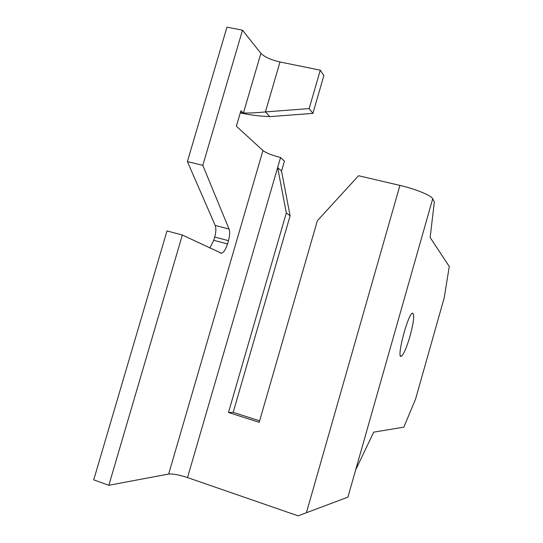 <?xml version="1.0" encoding="UTF-8"?>
<svg xmlns="http://www.w3.org/2000/svg" width="543" height="543" viewBox="0 0 543 543"><rect width="100%" height="100%" fill="white"/><g stroke="black" fill="none" stroke-linecap="round" stroke-linejoin="round"><path stroke-width="0.81" d="M320.289 70.183L323.859 75.613L312.911 113.385L309.15 108.58L320.289 70.183L279.991 61.983C270.903 59.866 264.536 56.981 260.891 53.323L242.49 30.184L202.804 165.337L229.044 229.051C229.994 231.841 229.798 235.716 228.447 240.678L227.49 243.956C225.745 249.447 223.723 252.549 221.429 253.248L182.339 235.024L166.993 230.931L93.729 479.849L108.851 485.266L182.339 235.024M108.851 485.266L168.656 474.053C172.898 473.686 179.19 474.86 187.525 477.575L298.127 515.85L347.914 497.144L355.631 469.987L373.713 432.16L403.843 427.144L415.605 398.983L444.222 297.761L449.271 266.525L430.144 237.481L434.346 201.901L432.71 198.772C431.38 195.514 415.538 188.991 399.913 185.414L358.543 175.735L317.363 220.736L259.194 422.332L228.474 412.49L286.31 212.937L277.649 167.549L280.568 157.504C272.172 155.379 266.294 153.065 262.948 150.547L236.375 126.207L240.902 110.738L243.379 113.161L244.818 113.005C249.984 113.134 256.853 112.768 265.418 111.919L269.83 116.616C259.201 116.188 249.346 114.94 240.277 112.876M260.891 53.323L243.379 113.161L240.386 112.496M280.568 157.504L284.417 161.169L281.539 171.065L290.105 215.802L233.171 412.368L259.629 420.832M209.863 248.056L213.738 240.298L214.695 237.033C216.039 232.099 216.202 228.236 215.191 225.44L187.396 161.604L202.804 165.337M187.396 161.604L226.967 27.15L242.49 30.184M409.999 336.246C406.707 347.432 403.856 354.063 401.46 356.154C395.854 360.376 407.508 314.601 412.442 313.141C414.723 313.752 413.909 321.449 409.999 336.246M281.539 171.065L277.649 167.549L187.525 477.575M290.105 215.802L286.31 212.937M233.171 412.368L228.474 412.49M312.911 113.385L269.83 116.616M279.991 61.983L265.418 111.919L309.15 108.58M355.631 469.987L432.71 198.772M306.374 512.877L399.913 185.414M168.656 474.053L262.948 150.547M214.695 237.033L228.447 240.678M215.191 225.44L229.044 229.051M213.738 240.298L227.49 243.956M220.017 252.868L221.429 253.248M400.503 355.875L401.46 356.154"/></g></svg>
